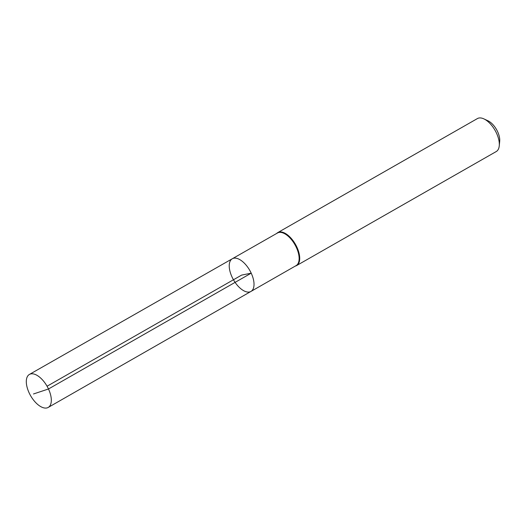 <?xml version="1.0" encoding="UTF-8"?>
<svg xmlns="http://www.w3.org/2000/svg" width="526" height="526" viewBox="0 0 526 526"><rect width="100%" height="100%" fill="white"/><g stroke="black" fill="none" stroke-linecap="round" stroke-linejoin="round"><path stroke-width="0.79" d="M232.301 258.759L277.452 233.011A18.778 9.389 60.3 0 1 296.329 247.391A18.778 9.389 60.3 0 1 296.079 265.63L250.961 291.437A18.818 9.409 -119.7 0 0 251.211 273.165A18.818 9.409 -119.7 0 0 232.301 258.759A18.818 9.409 -119.7 0 0 233.459 279.766A18.818 9.409 -119.7 0 0 250.961 291.437A18.818 9.409 -119.7 0 0 251.211 273.165A18.818 9.409 -119.7 0 0 232.301 258.759L29.397 374.446A18.989 9.494 -119.7 0 0 29.14 392.889A18.989 9.494 -119.7 0 0 48.234 407.42A18.989 9.494 -119.7 0 0 48.484 388.984A18.989 9.494 -119.7 0 0 29.397 374.446M295.316 266.064A18.989 9.494 -119.7 0 0 296.631 265.551A18.989 9.494 -119.7 0 0 296.881 247.115A18.989 9.494 -119.7 0 0 277.8 232.577A18.989 9.494 -119.7 0 0 276.689 233.445M296.631 265.551L496.228 151.554A18.989 9.494 -119.7 0 0 499.259 145.814L499.7 141.29A14.445 7.219 -119.7 0 0 497.589 131.631A14.445 7.219 -119.7 0 0 488.003 120.809L483.887 118.889A18.989 9.494 -119.7 0 0 477.398 118.58L277.8 232.577M499.259 145.814A18.989 9.494 -119.7 0 0 496.485 133.117A18.989 9.494 -119.7 0 0 483.887 118.889M47.057 386.229L241.631 275.098L251.211 273.165L48.484 388.984L33.486 393.974M250.961 291.437L48.234 407.42"/></g></svg>
